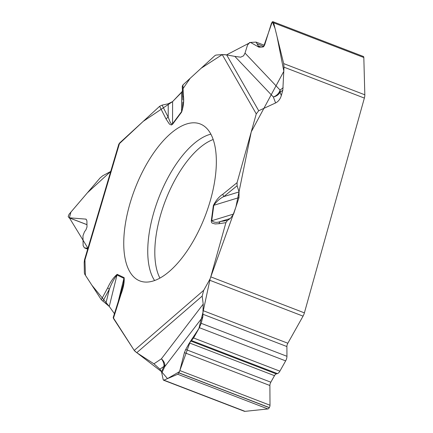 <?xml version="1.0" encoding="UTF-8"?>
<svg xmlns="http://www.w3.org/2000/svg" width="433" height="433" viewBox="0 0 433 433"><rect width="100%" height="100%" fill="white"/><g stroke="black" fill="none" stroke-linecap="round" stroke-linejoin="round"><path stroke-width="0.65" d="M363.108 56.431A2.511 1.126 111 0 1 363.347 56.463A2.511 1.126 111 0 1 363.823 57.513L364.824 94.8A6.825 3.058 -69 0 1 364.364 98.08L304.394 312.87A6.825 3.058 -69 0 1 303.051 316.133L287.837 343.234A3.551 1.591 -69 0 0 286.895 346.546L286.949 356.294A4.915 2.197 111 0 1 285.65 360.884L279.88 371.162A4.915 2.197 111 0 1 277.429 373.603L276.265 373.912A3.551 1.591 -69 0 0 274.49 375.671L270.825 382.198A3.551 1.591 -69 0 0 269.889 385.511L270.003 405.234A2.511 1.126 111 0 1 269.337 407.577L269.277 407.68A2.511 1.126 111 0 1 267.913 408.947L245.008 411.35A6.825 3.058 -69 0 1 244.315 411.263L163.501 380.185M364.364 98.08L284.005 67.175L282.814 90.21L280.075 92.272A8.736 7.058 53 0 0 280.081 90.075A8.736 7.02 -43.5 0 1 273.337 96.965A8.736 7.453 159.3 0 0 280.075 92.272A0.763 0.341 -69 0 0 279.918 91.579A0.763 0.341 -69 0 0 279.355 92.278A0.763 0.341 -69 0 0 279.464 93.019M280.075 92.272L281.315 95.569L282.814 90.21M281.315 95.569C280.238 99.114 278.332 101.576 275.594 102.951L258.712 110.745L256.271 113.901L237.073 182.661L223.011 194.087A4.092 2.885 50.9 0 0 223.753 196.614C220.153 198.287 216.836 201.183 213.794 205.307L238.994 197.594L233.609 214.037L230.361 218.465L227.439 220.451L225.902 222.665L210.768 276.86A6.825 3.058 111 0 1 209.426 280.124L203.71 290.305L134.235 350.438L136.763 352.706L153.948 363.828L161.406 358.811A8.736 5.943 -124 0 1 163.977 366.378A8.736 0.336 -154.7 0 0 164.762 366.648A8.736 5.948 37.4 0 0 161.406 358.811L203.212 304.112L202.85 316.821L201.193 323.316L199.364 327.694L193.589 337.978L189.4 342.941L185.735 349.469L184.409 352.635L179.836 370.556L178.899 372.797L177.752 374.269L163.869 380.142L245.008 411.35M237.105 185.768L223.753 196.614L239.048 191.933L237.105 185.768L237.073 182.661M239.048 191.933L238.994 197.594M163.869 380.142L163.192 379.709L161.498 371.633L163.977 366.378A0.763 0.341 -69 0 0 164.54 366.096A0.763 0.341 -69 0 0 164.713 365.127A0.763 0.341 -69 0 0 164.161 365.333M163.977 366.378L159.874 369.138L161.498 371.633M159.874 369.138L153.948 363.828M113.197 317.611L134.235 350.438M120.536 294.272L123.47 283.675L124.152 278.76L123.935 278.332L116.991 275.02L109.262 306.445L114.436 313.671L109.262 306.445L101.306 299.723L107.73 287.761C110.604 281.564 113.765 277.088 117.202 274.338L124.152 277.65C124.498 282.284 123.454 287.799 121.029 294.186A4.092 0.503 17.5 0 0 120.536 294.272L113.181 317.654M84.516 259.784L84.191 262.447L84.348 272.178A6.825 3.058 111 0 0 84.895 274.452L101.306 299.723M203.212 304.112L202.179 296.085L203.71 290.305M102.724 175.771L110.724 171.441L87.379 192.82L70.925 212.089L69.372 217.81L87.948 248.228L84.43 247.871L83.125 245.625L82.963 235.801L84.484 231.763L85.902 229.907L87.001 226.995L86.903 220.754L85.956 219.13L69.156 217.788L68.176 216.473L69.096 214.238L100.028 178.012L102.724 175.771M162.083 105.132L168.204 117.251L170.423 122.728L171.712 124.119L172.55 123.762A4.092 1.938 -143.3 0 0 172.615 124.195L171.36 125.002L169.427 124.082L166.093 119.075A4.092 3.394 -26.8 0 1 168.204 117.251L168.237 103.79L162.083 105.132L159.636 106.307L119.622 143.004L118.788 144.254M168.237 103.79L172.599 101.582L182.455 91.233M275.594 102.951L273.337 96.965L234.832 56.382L226.654 54.904L222.226 54.59L216.354 55.04A6.825 3.058 111 0 0 214.459 56.03L182.921 84.955L182.244 86.378L182.818 100.185M234.832 56.382L240.661 57.188L243.584 55.819L245.008 53.102L247.508 45.108L249.641 42.483L256.06 42.104L258.961 47.197L263.08 46.964L264.623 45.07L271.523 22.998L272.92 21.688L273.661 22.835L283.68 63.597L364.824 94.8M284.005 67.175L283.68 63.597M209.604 131.989A84.083 37.649 111 0 1 200.641 226.751A84.083 37.649 111 0 1 141.109 281.353A84.083 37.649 111 0 1 134.901 188.934A84.083 37.649 111 0 1 201.437 124.493A84.083 37.649 111 0 1 209.604 131.989M233.609 214.037L211.721 220.733C213.972 222.6 216.895 222.849 220.484 221.49L230.361 218.465M227.439 220.451L220.484 221.49A4.092 3.551 81.5 0 0 218.995 223.699L225.902 222.665M124.152 277.65A4.092 3.659 -64.5 0 0 123.935 278.332L118.144 301.882M223.011 194.087C219.304 196.376 216.083 200.181 213.361 205.502A4.092 1.721 7.6 0 1 213.794 205.307L211.721 220.733A4.092 1.721 -172.4 0 0 211.288 220.927L211.45 222.291L212.094 223.092L215.158 223.953L218.995 223.699M172.615 124.195L181.633 112.082A4.092 1.938 36.7 0 1 181.568 111.654L172.55 123.762L172.599 101.582L181.611 92.391L181.568 111.654L182.434 108.791L182.829 101.825M182.758 97.642A4.092 2.555 -2.5 0 1 183.403 95.888L182.921 84.955M117.202 274.338A4.092 3.659 -64.5 0 0 116.991 275.02C114.101 278.657 111.562 283.377 109.376 289.174L105.885 303.354M102.902 301.227L109.376 289.174A4.092 0.996 -151.8 0 1 107.73 287.761M118.799 144.221L143.236 121.348L172.507 101.674M181.698 92.299L182.775 90.318M182.786 88.987L190.13 78.341L201.145 68.246L222.264 54.59M222.616 54.569L225.831 54.769M226.562 54.888L250.48 42.412L258.793 47.11L263.567 46.775L272.325 21.753L275.031 28.389L277.088 36.767L283.848 71.266L251.259 131.843L235.915 207.006L210.232 278.43L202.806 312.994L198.877 328.566L190.239 341.653L179.462 371.644L167.501 378.604L161.477 371.601L134.852 351.185M134.279 350.508L113.386 318.331M109.203 306.369L91.931 285.287L85.431 275.301L84.911 258.804M85.106 258.479L85.469 258.03M210.768 276.86L304.394 312.87M303.051 316.133L209.426 280.124M269.277 407.68L178.845 372.9M267.913 408.947L177.752 374.269M269.337 407.577L178.899 372.797M270.003 405.234L179.836 370.556M269.889 385.511L184.409 352.635M270.825 382.198L185.735 349.469M274.49 375.671L189.4 342.941M276.265 373.912L190.839 341.058M277.429 373.603L191.592 340.587M279.88 371.162L193.589 337.978M285.65 360.884L199.364 327.694M286.949 356.294L201.193 323.316M286.895 346.546L202.942 314.261M287.837 343.234L202.888 310.564M363.823 57.513L273.661 22.835M261.261 47.1L257.987 45.844M263.903 46.477L257.413 43.982M86.963 224.635L69.156 217.788M86.324 219.347L85.523 219.038M87.704 249.029L85.03 248.001M222.226 54.59L256.271 113.901M181.633 112.082C183.527 106.161 184.112 100.765 183.403 95.888M166.093 119.075L159.636 106.307M119.622 143.004L84.191 262.447M113.414 318.379L121.029 294.186M213.361 205.502L211.288 220.927M202.85 316.821L164.762 366.648L161.942 372.634M202.179 296.085L136.763 352.706M154.592 280.508A82.156 36.789 111 0 1 158.657 198.07A82.156 36.789 111 0 1 210.876 134.149M159.907 278.073A79.732 35.701 111 0 1 165.401 200.663A79.732 35.701 111 0 1 213.193 139.523M245.008 53.102L280.081 90.075L283.198 87.731M226.654 54.904L258.712 110.745M272.963 21.704L363.347 56.463M256.141 42.136L264.525 45.357M68.885 217.734L86.963 224.684M84.5 247.898L87.677 249.121M84.424 260.092L118.821 144.135"/></g></svg>
